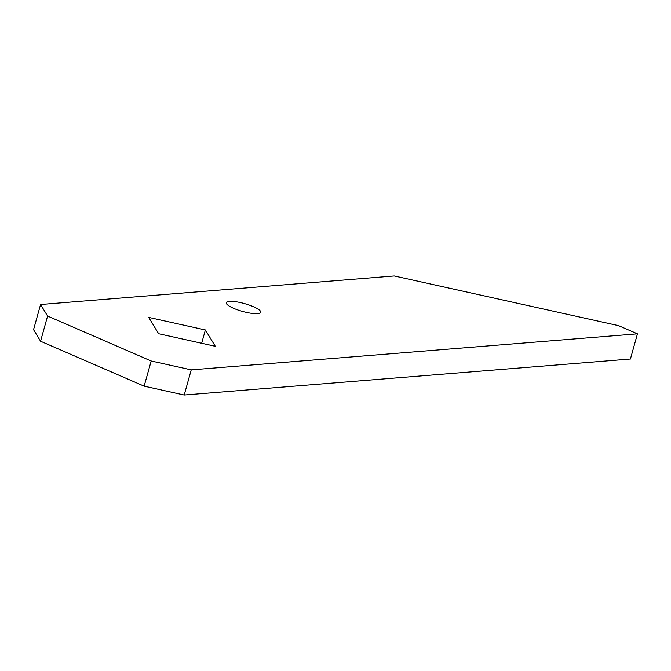 <?xml version="1.0" encoding="UTF-8"?>
<svg xmlns="http://www.w3.org/2000/svg" width="671" height="671" viewBox="0 0 671 671"><rect width="100%" height="100%" fill="white"/><g stroke="black" fill="none" stroke-linecap="round" stroke-linejoin="round"><path stroke-width="1.01" d="M253.42 306.706A17.882 4.034 -164.4 0 1 260.734 312.317A17.882 4.034 -164.4 0 1 250.979 313.248A17.882 4.034 -164.4 0 1 233.592 308.308A17.882 4.034 -164.4 0 1 226.286 302.696A17.882 4.034 -164.4 0 1 236.033 301.765A17.882 4.034 -164.4 0 1 253.42 306.706M637.45 333.848L630.421 359.019L184.215 395.043L144.148 386.169L40.562 341.229L33.55 329.679L40.579 304.508L394.238 275.957L618.62 325.678L637.45 333.848L191.243 369.872L151.176 360.998L47.591 316.058L40.579 304.508M215.307 346.295L158.641 333.739L148.719 317.408L205.385 329.964L215.307 346.295M184.215 395.043L191.243 369.872M144.148 386.169L151.176 360.998M40.562 341.229L47.591 316.058M201.669 343.275L205.385 329.964"/></g></svg>
